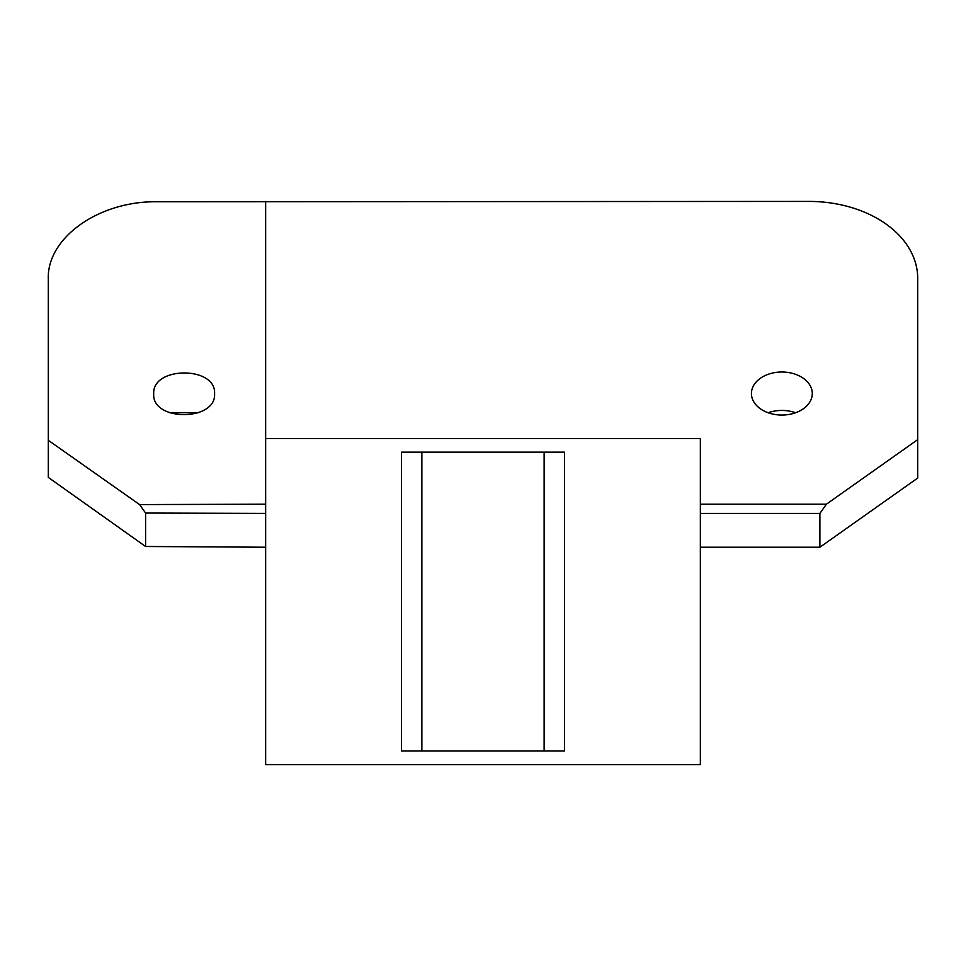 <?xml version="1.0" encoding="UTF-8"?>
<svg xmlns="http://www.w3.org/2000/svg" width="966" height="966" viewBox="0 0 966 966"><rect width="100%" height="100%" fill="white"/><g stroke="black" fill="none" stroke-linecap="round" stroke-linejoin="round"><path stroke-width="1.45" d="M700.35 547.227L819.893 547.227L917.7 478.061L917.7 278.268A108.675 76.845 0 0 0 809.025 201.423L156.975 201.761C98.906 200.88 46.803 237.877 48.3 278.945L48.3 477.397L145.588 546.49L145.588 513.043L265.65 513.417M700.35 764.577L700.35 438.552L265.65 438.552L265.65 764.577L700.35 764.577M819.893 547.227L819.893 513.417L826.413 504.192L917.7 439.639M48.3 440.315L139.587 504.578L145.588 513.043M265.65 547.227L145.588 546.49M564.506 750.993L564.506 452.136L564.506 750.993L544.124 750.993L544.124 452.136L564.506 452.136M421.864 750.993L421.864 452.136L401.494 452.136L401.494 750.993L544.124 750.993M421.864 452.136L544.124 452.136M153.715 393.887C151.831 421.647 216.456 421.442 214.573 393.693C216.456 365.933 151.831 366.126 153.715 393.887M198.416 412.748L169.642 412.748M751.427 393.536A30.429 21.518 0 0 0 781.856 415.054A30.429 21.518 0 0 0 812.285 393.536A30.429 21.518 0 0 0 781.856 372.019A30.429 21.518 0 0 0 751.427 393.536M768.151 412.748A30.429 21.518 180 0 1 795.561 412.748M700.35 513.417L819.893 513.417M700.35 504.192L826.413 504.192M139.587 504.578L265.65 504.192M265.65 201.423L265.65 438.552"/></g></svg>
